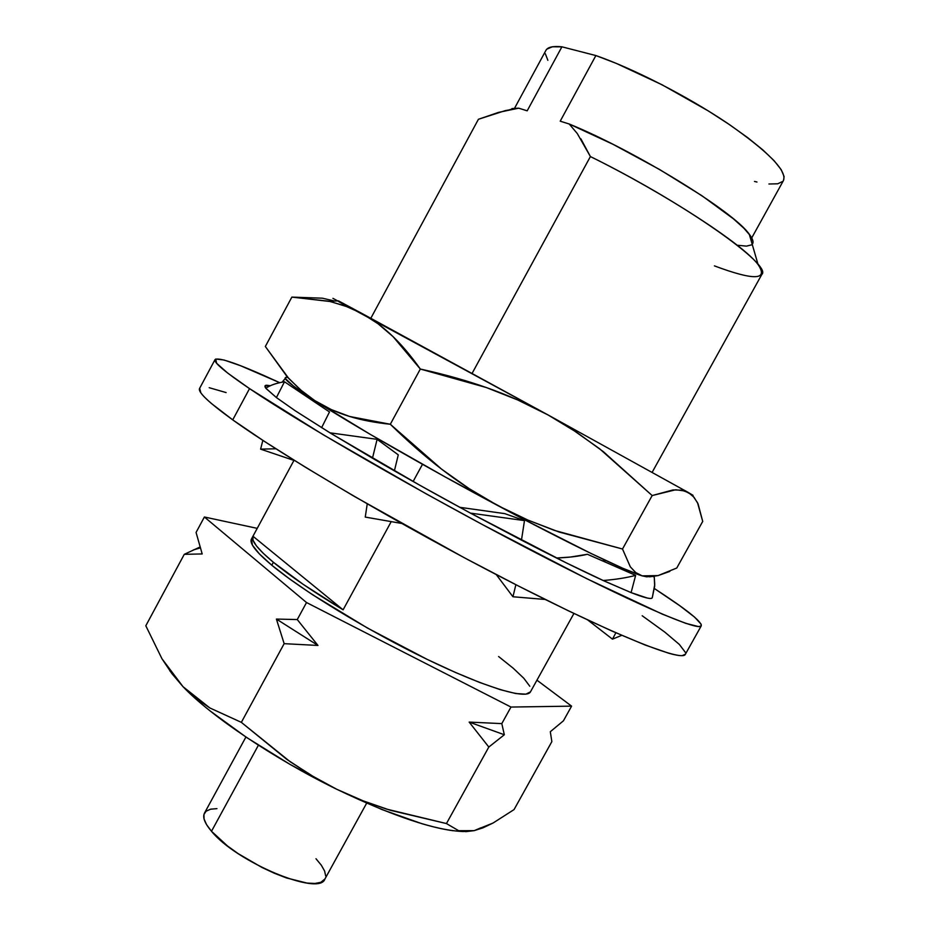 <?xml version="1.0" encoding="UTF-8"?>
<svg xmlns="http://www.w3.org/2000/svg" width="930" height="930" viewBox="0 0 930 930"><rect width="100%" height="100%" fill="white"/><g stroke="black" fill="none" stroke-linecap="round" stroke-linejoin="round"><path stroke-width="1.4" d="M685.387 654.22L682.248 655.627C679.539 655.801 675.122 655.034 668.972 653.302L645.304 645.083L611.522 630.865L568.695 610.952L518.696 586.133L464.175 557.675L354.377 496.446L305.551 467.325L264.399 441.39L232.733 419.872L249.531 388.624C224.874 371.884 213.377 362.2 215.039 359.584C218.934 356.841 240.486 364.537 279.697 382.683L240.544 365.711L224.037 360.003L215.702 359.038L216.667 363.316L227.792 373.163L249.531 388.624L232.733 419.872C283.429 456.479 402.632 526.508 508.292 580.808C614.102 635.237 682.481 662.265 685.34 654.313L701.29 625.797C699.407 632.005 632.028 603.035 526.427 547.886C420.999 492.877 301.169 423.638 249.531 388.624L323.198 434.728L426.417 493.981L482.368 524.532L586.609 578.611L662.509 614.219L685.724 623.333L698.5 626.564L701.057 626.076L701.185 624.286L694.571 617.102L679.737 605.697L654.464 588.585C686.119 609.127 701.72 621.531 701.29 625.797M651.977 598.106L652.325 597.362C652.383 598.548 650.675 598.757 647.175 598.002L631.098 592.608L604.686 581.215L566.149 562.801L470.429 513.116L420.023 485.367L331.754 433.926L295.275 410.804L276.408 397.575L265.841 388.24C264.399 386.276 264.678 385.276 266.666 385.241L270.316 385.729L264.992 385.938M652.349 597.374L654.732 584.668L654.267 576.995L653.139 576.542L654.267 576.995L654.673 586.144L652.221 597.839C651.349 599.525 644.316 597.781 631.098 592.608L635.643 575.368L587.411 554.28C578.879 556.303 568.579 557.547 556.489 558.012L570.462 557.047L587.411 554.28L635.643 575.368C626.564 577.786 615.741 579.506 603.163 580.518L603.14 580.506C581.006 570.334 553.78 556.884 521.463 540.144L470.429 513.104C435.891 494.435 403.236 476.125 372.477 458.199L329.952 432.822L295.275 410.804L276.408 397.575L266.096 388.542L265.027 385.857M642.188 615.741L664.938 632.214L679.319 644.409L685.433 652.453M215.039 359.584L199.613 388.38C197.486 391.856 208.529 402.353 232.733 419.872L211.494 403.55C206.204 399.028 202.659 395.448 200.857 392.797L199.648 388.31M209.192 387.694L226.118 392.576M631.098 592.608L603.14 580.506C615.741 579.506 626.564 577.786 635.643 575.368L631.098 592.608M512.942 596.758L545.213 599.466L512.942 596.758L496.26 574.589L512.942 596.758L515.871 584.703L512.942 596.758M365.257 517.08L401.586 523.427L365.257 517.08L367.234 503.897L365.257 517.08M504.746 513.627L524.485 520.614L521.463 540.144L524.485 520.614L470.429 513.116L524.485 520.614L504.746 513.627L459.722 507.303L504.746 513.627M260.609 449.144L275.838 448.772L260.609 449.144L294.822 460.71L260.609 449.144L262.853 440.378L260.609 449.144M394.39 470.859L398.273 454.851L377.103 439.332L372.477 458.199L377.103 439.332L329.952 432.822L377.103 439.332L398.273 454.851L394.39 470.859M321.617 427.684L329.487 411.955L284.487 381.788L276.408 397.575L284.487 381.788C276.524 383.021 270.316 385.171 265.841 388.24C270.316 385.171 276.524 383.021 284.487 381.788L329.487 411.955L321.617 427.684M286.975 376.522L286.219 377.406M669.844 571.392L658.08 575.589L649.71 576.809L642.188 575.868L623.042 568.37L591.154 553.524L523.869 519.393L444.691 476.683L370.024 434.229L314.805 400.609C351.412 424.313 427.114 467.86 498.027 505.699C569.288 543.829 626.425 571.357 642.188 575.868L635.69 572.531L630.319 566.835L622.507 549.014L558.965 531.983L528.112 520.161L498.027 505.699L469.069 488.587L441.576 469.139L390.309 424.254L349.703 416.5L331.406 409.642L314.805 400.609L302.448 392.437L293.392 385.997L285.301 378.498L282.127 382.184L286.115 377.406M612.475 639.154L621.74 635.341L612.475 639.154L587.772 620.008L612.475 639.154L615.858 632.784L612.475 639.154M604.953 560.127L604.895 561.929L604.953 560.127M783.502 180.467L784.118 176.607L781.212 169.679L774.109 160.704L762.879 149.939L747.848 137.768L729.492 124.632L708.497 111.042L662.079 84.781L616.218 63.356L595.886 55.556L561.906 46.814L527.194 110.821L518.731 108.171L498.573 112.379L478.415 119.284L370.826 318.258L478.415 119.284L505.316 110.612L518.731 108.171L509.989 109.589M273.385 562.278L271.793 565.231C302.099 590.538 367.769 630.587 426.417 659.01C485.169 687.537 526.624 699.825 530.484 691.827L525.938 694.164L515.755 693.536L500.177 689.63L479.659 682.469L454.944 672.239L427.114 659.347L367.431 628.017L312.201 594.503L289.637 578.972L271.793 565.231L273.385 562.278L263.19 553.245L256.366 545.817L252.972 540.121L252.96 536.238L343.1 609.824C313.166 591.724 289.939 575.879 273.385 562.278C257.575 549.049 250.763 540.376 252.948 536.25L293.95 460.42L252.96 536.238L343.1 609.824L303.192 584.354L273.385 562.278M422.487 464.303L413.118 481.484L422.487 464.303M391.204 521.66L343.1 609.824L391.204 521.66M216.957 808.635L210.552 809.205L206.146 811.169L203.937 814.482L204.077 819.051L206.611 824.712L211.494 831.269L258.412 745.209L211.494 831.269C236.394 862.18 319.699 896.694 324.896 879.036L366.676 803.136M646.792 576.844L642.188 575.868L647.582 576.774M332.928 298.344L547.909 414.873L361.91 313.445L377.929 323.687L393.018 336.579L420.325 369.036L486.274 387.519L517.685 399.947L547.909 414.873L576.588 432.252L603.384 451.689L652.163 495.55L673.053 489.936L681.492 490.145L688.491 492.586L547.909 414.873L688.491 492.586L693.989 497.236L698.058 503.816L702.72 521.416L697.535 502.735L693.222 496.364L688.491 492.586L693.048 495.341M691.141 494.411L684.759 490.947L675.68 489.773L652.163 495.55L622.507 549.014L630.319 566.835L635.794 572.601L642.188 575.868L658.08 575.589L676.749 568.032L702.72 521.416L676.749 568.032M347.715 306.679L338.997 301.785M287.893 377.545C280.07 376.162 289.044 383.858 314.805 400.609L300.076 389.531L287.045 376.603L265.341 346.483L291.869 297.1L329.185 301.262L345.17 305.947L361.91 313.445L338.45 300.867L329.185 301.262M622.507 549.014L652.163 495.55L599.548 448.713L572.159 429.346L547.909 414.873C528.81 404.387 508.257 395.273 486.274 387.519C466.232 380.463 444.261 374.302 420.325 369.036L390.309 424.254C407.735 441.32 424.824 456.281 441.576 469.139C460.036 483.263 478.845 495.458 498.027 505.699L527.635 519.951L554.385 530.391L622.507 549.014M291.869 297.1L330.382 301.541L347.82 306.947L361.91 313.445C372.616 319.199 382.986 326.907 393.018 336.579C402.051 345.309 411.165 356.132 420.325 369.036L390.309 424.254C375.023 422.673 361.491 420.081 349.703 416.5C336.648 412.502 325.012 407.212 314.805 400.609L302.262 391.391L288.858 378.603L265.341 346.483L291.869 297.1L322.408 298.193L334.509 301.029M245.915 737.025L204.484 813.111C202.368 817.226 204.705 823.283 211.494 831.269L227.536 846.009L238.092 853.589L262.086 867.539L274.49 873.305L286.463 877.943L307.132 883.093L315.003 883.442L320.827 882.314L324.93 878.978M325.674 875.955L324.617 871.038L321.327 865.214L315.979 858.739M169.899 670.902L183.047 686.712C190.22 694.164 199.206 702.197 209.982 710.834L246.636 737.502L290.114 764.437L336.555 789.175L381.73 809.46L421.65 823.62C433.752 827.2 444.249 829.56 453.154 830.723M474.219 830.641L465.976 831.641L458.664 830.699L474.219 830.641L493.098 823.004L514.058 809.588L551.85 741.629L550.304 731.724L563.417 720.831L571.59 706.137L536.936 680.179L571.59 706.137L563.417 720.831L550.304 731.724L551.85 741.629L514.058 809.588L493.098 823.004L482.984 827.828L474.219 830.641L480.891 827.793M169.853 670.821L183.047 686.712L209.901 707.974L241.347 722.354L284.15 643.665L276.396 619.066L297.263 619.566L306.528 602.535L510.977 707.056L306.528 602.535L297.263 619.566L317.979 645.455L284.15 643.665L317.979 645.455L276.396 619.066L317.979 645.455L297.263 619.566L276.396 619.066L284.15 643.665L241.347 722.354L290.241 761.798L314.979 777.585L336.555 789.175L311.015 775.248L286.742 759.333L241.347 722.354L209.901 707.974L195.788 698.256L183.047 686.712C210.982 716.158 273.92 758.601 336.555 789.175L362.735 800.695L386.38 809.054L446.447 823.562L488.82 747.046L469.162 722.087L501.805 723.621L510.977 707.056L571.59 706.137L510.977 707.056L501.805 723.621L504.327 734.746L488.82 747.046L504.327 734.746L469.162 722.087L504.327 734.746L501.805 723.621L469.162 722.087L488.82 747.046L446.447 823.562L458.664 830.699L446.447 823.562L390.437 810.321L363.177 800.87L336.555 789.175C393.46 816.447 435.833 830.583 463.686 831.56M161.959 658.742L145.812 625.774L161.959 658.742L183.047 686.712L171.806 673.494L161.959 658.742M202.194 553.943L196.067 532.448L202.194 553.943L201.717 552.536L202.194 553.943L184.28 554.327L202.194 553.943M199.973 547.038L184.28 554.327L145.812 625.774L184.28 554.327L199.973 547.038M306.528 602.535L204.391 516.999L196.067 532.448L204.391 516.999L257.215 528.356L204.391 516.999L306.528 602.535M251.449 539.016L252.449 545.166L259.296 553.827L271.793 565.231C256.006 551.955 249.217 543.236 251.437 539.051L252.948 536.25M529.786 686.247L523.857 678.319L513.279 668.275L498.62 656.545M322.64 407.363L323.349 406.05L322.64 407.363M511.895 108.578L518.731 108.171L527.194 110.821L561.906 46.814L552.327 46.802L546.805 49.174L545.898 50.406M545.352 53.766L547.863 60.311M754.497 181.443L756.974 182.024M768.924 184.001L777.689 183.803L782.874 181.338M751.731 237.906L783.537 180.397C786.978 170.608 768.145 151.474 727.074 122.993C687.305 96.255 633.47 68.646 595.886 55.556L561.906 46.814C553.025 45.907 547.7 47.081 545.945 50.325L514.639 108.101M595.886 55.556L560.209 121.179L595.886 55.556M737.909 245.299L746.453 246.125L751.591 244.857M752.998 241.428L750.475 235.871L743.942 228.292L733.468 218.852L701.825 195.66L659.556 169.481L612.951 144.29L569.23 124.004L560.209 121.179L569.23 124.004L577.274 133.536L590.399 156.554C664.508 193.068 743.303 244.474 758.078 264.562C768.692 280.279 754.137 280.721 714.403 265.875M752.207 244.311C753.928 242.393 752.951 239.056 749.301 234.267C734.305 212.052 636.167 151.404 569.23 124.004M652.163 472.289L761.833 274.431C772.923 265.492 683.05 202.089 590.399 156.554L472.103 373.372L590.399 156.554L580.89 138.849M603.791 559.581L602.954 561.081M573.926 613.463L530.484 691.827M684.689 490.912L684.259 490.191M193.231 550.002L200.241 547.909M758.078 264.562L749.301 234.267"/></g></svg>
